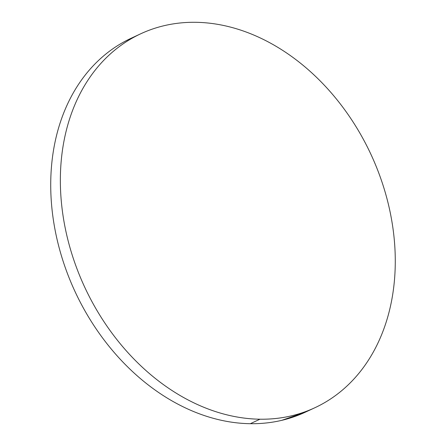 <?xml version="1.0" encoding="UTF-8"?>
<svg xmlns="http://www.w3.org/2000/svg" width="446" height="446" viewBox="0 0 446 446"><rect width="100%" height="100%" fill="white"/><g stroke="black" fill="none" stroke-linecap="round" stroke-linejoin="round"><path stroke-width="0.67" d="M259.957 419.207A206.258 157.773 -115 0 1 71.706 253.445A206.258 157.773 -115 0 1 140.652 33.824A206.258 157.773 -115 0 1 195.671 22.3A206.258 157.773 -115 0 1 383.928 188.067A206.258 157.773 -115 0 1 314.982 407.689A206.258 157.773 -115 0 1 259.957 419.207L250.329 423.7L259.957 419.207C249.169 419.056 238.275 417.634 227.276 414.942C216.282 412.249 205.394 408.341 194.618 403.212C183.841 398.088 173.382 391.839 163.236 384.474C153.09 377.11 143.456 368.764 134.335 359.443C125.209 350.121 116.774 339.997 109.025 329.081C101.275 318.16 94.357 306.653 88.28 294.555C82.198 282.457 77.074 270.003 72.899 257.197C68.723 244.386 65.579 231.463 63.466 218.434C61.358 205.405 60.322 192.51 60.355 179.76C60.388 167.01 61.498 154.645 63.678 142.664C65.857 130.684 69.069 119.322 73.306 108.568C77.548 97.819 82.739 87.89 88.877 78.786C95.015 69.676 101.983 61.57 109.783 54.457C117.582 47.343 126.067 41.367 135.227 36.516C144.387 31.672 154.054 28.053 164.228 25.662C174.403 23.27 184.884 22.149 195.671 22.3C206.465 22.451 217.358 23.872 228.352 26.565C239.351 29.258 250.234 33.166 261.016 38.295C271.792 43.424 282.251 49.668 292.398 57.038C302.544 64.402 312.178 72.743 321.298 82.07C330.425 91.391 338.86 101.51 346.609 112.431C354.358 123.347 361.277 134.854 367.353 146.951C373.436 159.049 378.559 171.504 382.735 184.315C386.911 197.126 390.055 210.044 392.162 223.072C394.275 236.107 395.312 248.996 395.279 261.746C395.24 274.496 394.136 286.862 391.956 298.842C389.776 310.823 386.565 322.19 382.322 332.939C378.085 343.688 372.895 353.617 366.757 362.726C360.619 371.83 353.65 379.942 345.851 387.05C338.051 394.164 329.566 400.146 320.406 404.99C311.241 409.835 301.574 413.453 291.405 415.85C281.231 418.242 270.75 419.363 259.957 419.207M140.652 33.824L131.018 38.311A206.258 157.773 65 0 0 62.072 257.933A206.258 157.773 65 0 0 250.329 423.7A206.258 157.773 65 0 0 305.348 412.176L314.982 407.689M305.755 411.987L281.772 420.338C271.597 422.73 261.116 423.851 250.329 423.7C239.535 423.549 228.642 422.128 217.648 419.435C206.649 416.742 195.766 412.834 184.984 407.705C174.208 402.576 163.749 396.332 153.602 388.962C143.456 381.598 133.822 373.257 124.702 363.93C115.575 354.609 107.14 344.49 99.391 333.569C91.642 322.653 84.723 311.146 78.647 299.049C72.564 286.951 67.441 274.496 63.265 261.685C59.089 248.874 55.945 235.956 53.838 222.928C51.725 209.893 50.688 197.004 50.721 184.254C50.76 171.504 51.864 159.138 54.044 147.158C56.224 135.177 59.435 123.81 63.678 113.061C67.915 102.312 73.105 92.383 79.243 83.274C85.381 74.17 92.35 66.058 100.149 58.95C107.949 51.836 116.434 45.854 125.594 41.01L131.481 38.1"/></g></svg>
